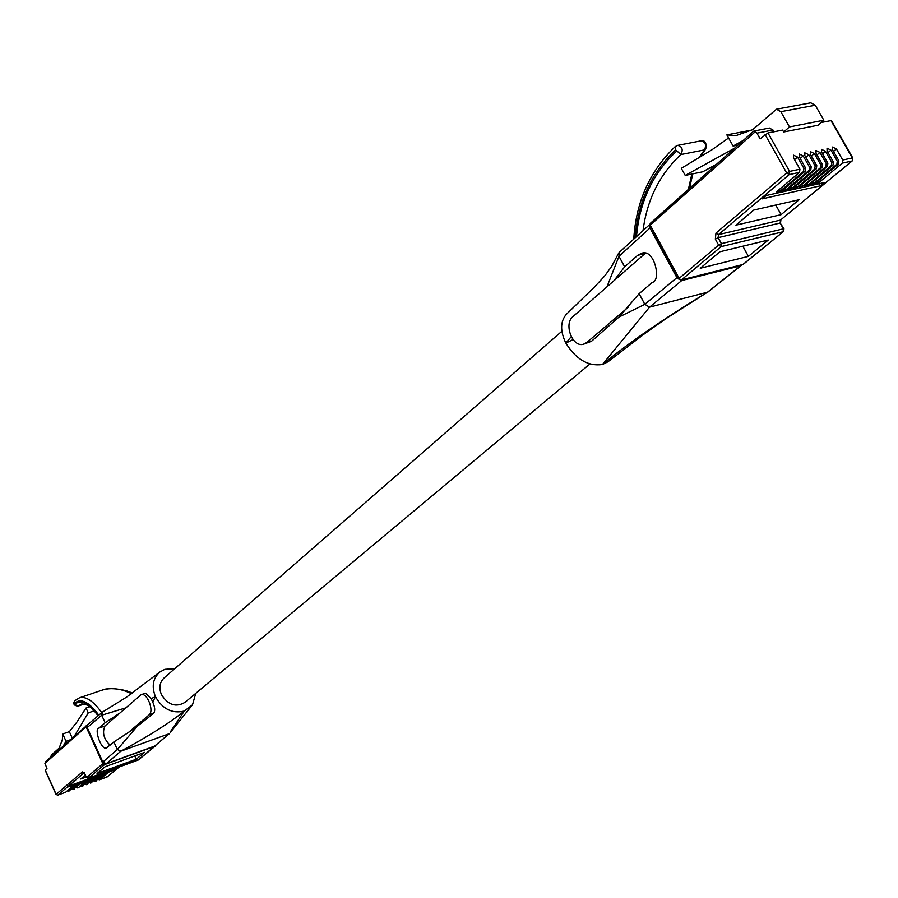 <?xml version="1.0" encoding="UTF-8"?>
<svg xmlns="http://www.w3.org/2000/svg" width="898" height="898" viewBox="0 0 898 898"><rect width="100%" height="100%" fill="white"/><g stroke="black" fill="none" stroke-linecap="round" stroke-linejoin="round"><path stroke-width="1.35" d="M164.143 677.923L163.863 678.17C159.563 682.547 158.766 688.059 161.472 694.682C168.128 705.065 175.963 707.624 184.966 702.359L589.896 363.993M98.039 715.829C90.945 706.041 86.264 703.706 81.415 704.032L78.283 705.996L84.199 703.976M98.814 715.167C88.812 701.619 80.674 697.712 74.399 703.437L74.815 704.436L78.059 706.109L84.277 703.987M74.815 704.436C80.854 698.88 88.7 702.584 98.365 715.56M131.591 693.727C120.938 688.519 111.06 687.34 101.968 690.192L79.451 697.813C85.882 696.04 93.325 700.979 101.766 712.653M74.399 703.437L74.86 700.676C72.794 703.65 73.771 705.469 77.778 706.12M169.632 733.464L154.647 746.103L106.29 763.682L102.855 762.02L117.346 749.516L113.889 741.939L106.817 747.664C101.597 751.907 93.538 728.065 99.027 728.054L105.133 722.744L101.698 715.212L87.196 727.537L87.667 724.675L102.17 712.316M113.889 741.939L128.302 732.566L149.057 714.909C154.501 711.003 147.025 692.145 141.076 694.704L104.987 725.966C102.013 732.577 103.708 738.975 110.084 745.149M119.468 713.293L105.133 722.744M154.647 746.103L169.048 733.789L120.826 751.199L117.346 749.516L137.136 726.426L153.592 713.304C155.332 711.07 155.028 707.287 152.694 701.955L151.122 698.565L145.521 693.177L141.076 694.704M152.694 701.955L155.489 696.758C151.414 686.543 152.873 678.293 159.855 672.007L164.862 669.313L174.717 668.707M102.855 762.02L87.196 727.537M195.73 693.379L192.509 704.784L184.292 711.07L170.418 731.747M102.877 711.901L101.698 715.212L125.574 707.95M106.29 763.682L120.826 751.199C148.832 736.091 169.98 722.71 184.292 711.07C172.18 713.888 162.583 709.117 155.489 696.758L151.122 698.565M137.136 726.426L128.302 732.566M144.578 752.367L136.238 759.214L97.051 773.548L105.212 766.712L144.578 752.367M85.243 775.187L80.741 778.993L86.073 777.039M84.053 772.864L57.809 795.123L65.621 792.249L73.883 785.267L77.004 784.122L68.731 791.104L78.317 783.64L81.437 782.495L73.142 789.477L82.739 782.023L85.849 780.878L78.822 787.389L87.151 780.396L90.249 779.262L81.909 786.244L91.54 778.79L94.638 777.657L86.275 784.639L95.929 777.185L99.016 776.052L90.631 783.034L100.295 775.58L103.371 774.446L94.975 781.44L104.662 773.975L107.726 772.852L99.296 779.846L107.131 776.961L119.153 767.015M68.551 786.839L114.742 769.9L116.224 768.677L69.988 785.615L68.551 786.839M63.388 745.778L66.048 741.299L62.737 733.969L62.321 739.806L59.145 748.124L51.309 755.117L50.827 756.969M62.737 733.969L69.359 731.657L76.813 722.194L86.04 708.017L88.251 712.877L74.512 735.877M89.699 706.76L86.04 708.017M94.077 710.868L88.251 712.877M97.86 715.571L97.343 716.413M69.977 739.918L66.048 741.299M98.32 779.251L99.296 779.846M93.987 780.833L94.975 781.44M89.643 782.427L90.631 783.034M85.288 784.021L86.275 784.639M80.921 785.627L81.909 786.244M76.543 787.232L77.531 787.86M72.143 788.837L73.142 789.477M67.743 790.453L68.731 791.104M44.922 763.423L46.965 768.407L45.214 769.945L56.125 794.315L82.47 771.91L84.67 773.504L86.477 777.511L102.855 763.715L86.096 726.808L44.922 763.423L45.776 761.47L87.51 724.821M69.359 731.657L72.188 737.943M114.484 769.317L114.742 769.9M134.734 755.948L136.238 759.214M699.149 157.52L704.447 149.899L680.942 154.546C659.671 174.313 647.031 199.67 643.013 230.629M706.109 148.002L704.447 149.899C706.614 145.072 705.514 142.041 701.147 140.829L677.698 145.364C682.233 146.587 683.311 149.64 680.942 154.546L675.644 149.865C651.387 172.584 637.894 201.904 635.167 237.813M675.644 149.865L675.217 146.599L677.698 145.375L675.206 146.599C649.849 171.002 636.02 201.848 633.741 239.126M636.491 236.601C639.499 201.736 652.835 173.28 676.497 151.234M688.407 189.265L691.842 174.044M606.947 286.844L618.98 256.289L624.649 266.829L613.839 280.816L645.336 253.27M573.059 339.579L565.852 343.103C576.022 359.402 588.224 366.53 602.457 364.509L607.879 361.838L644.697 333.652L666.451 318.296L707.478 292.22C663.499 318.88 628.488 342.98 602.457 364.509L649.535 307.15L707.478 292.22L741.703 264.932M624.649 266.829L637.67 255.313L641.688 253.247C654.519 248.308 661.557 281.018 652.274 282.376L639.107 293.702L644.82 304.321L676.901 277.65L681.683 280.558L740.569 265.83M649.535 224.893L649.939 228.013L676.901 277.65M741.277 265.471L707.994 291.996M681.683 280.558L649.535 307.15L644.82 304.321L618.913 317.095L639.107 293.702M649.939 228.013L618.98 256.289L619.104 252.529M618.576 253.281L611.763 266.212C601.57 280.12 608.283 271.914 594.555 286.933L566.189 314.491C560.24 321.697 560.128 331.227 565.852 343.103L571.218 336.66M583.734 344.17L591.501 341.285L618.913 317.095M628.05 307.363L586.675 342.565L583.431 344.248C572.464 347.683 563.461 323.931 572.935 316.601L613.839 280.816M700.249 268.255L719.949 251.754L768.273 240.047L748.427 256.357L700.249 268.255M735.911 225.162L781.114 214.656L799.119 199.726L753.792 210.042L735.911 225.162M780.429 190.971L776.467 191.858L799.546 172.36L789.23 174.582L718.445 234.636L780.53 220.066L851.888 161.056L842.324 163.122L819.133 182.384L815.294 183.237L838.474 163.952L836.869 164.3L813.678 183.596L809.828 184.449L832.996 165.142L831.38 165.49L808.211 184.808L804.327 185.673L827.485 166.321L825.857 166.68L802.7 186.032L798.805 186.896L821.951 167.522L820.323 167.87L797.177 187.255L793.26 188.131L816.394 168.723L814.744 169.071L791.621 188.49L787.692 189.366L810.804 169.924L809.154 170.283L786.042 189.736L782.091 190.612L805.192 171.136L803.53 171.496L780.429 190.971L779.498 189.298M824.386 182.552L766.174 195.506L762.256 198.84L820.435 185.819L824.386 182.552M810.771 102.81L815.283 105.223L823.825 120.22L789.454 126.932L783.673 131.984L782.596 130.087L767.97 132.949L789.6 171.417L799.927 169.194L799.546 172.36M783.673 131.984L818.022 125.226L823.825 120.22M728.581 137.989L712.047 149.708L681.313 168.319L685.219 175.413L702.808 171.776L716.458 164.289M815.283 105.223L780.845 111.689L776.467 109.208L752.647 129.694L735.933 135.62L726.852 134.891L751.334 130.154M738.055 145.061L733.082 146.048L743.286 140.402M685.219 175.413L734.508 148.215M803.53 171.496L803.912 168.341L797.559 157.094L793.506 155.163L793.574 157.925L799.927 169.194M809.154 170.283L809.536 167.14L803.194 155.915L799.164 153.985L799.231 156.746L805.573 167.993L805.192 171.136M814.744 169.071L815.137 165.939L808.806 154.748L804.788 152.817L804.855 155.567L811.186 166.781L810.804 169.924M820.323 167.87L820.705 164.738L814.385 153.58L810.378 151.65L810.456 154.4L816.776 165.58L816.394 168.723M825.857 166.68L826.25 163.548L819.941 152.424L815.956 150.494L816.024 153.232L822.344 164.39L821.951 167.522M831.38 165.49L831.773 162.37L825.464 151.268L821.49 149.337L821.569 152.076L827.877 163.2L827.485 166.321M836.869 164.3L837.262 161.191L830.964 150.112L827.013 148.192L827.092 150.92L833.389 162.022L832.996 165.142M842.324 163.122L842.728 160.024L836.431 148.967L832.502 147.048L832.581 149.775L838.878 160.843L838.474 163.952M821.142 122.532L830.976 120.601L831.312 121.185M823.724 122.027L823.073 120.871M769.35 128.055L772.976 130.019L756.891 133.162L760.101 138.887L767.97 132.949M756.891 133.162L755.431 131.591L753.388 131.591M780.845 111.689L789.454 126.932M772.976 130.019L773.964 131.782M726.852 134.891L733.082 146.048M819.133 182.384L818.224 180.79M813.678 183.596L812.78 181.991M808.211 184.808L807.291 183.192M802.7 186.032L801.791 184.404M797.177 187.255L796.257 185.617M791.621 188.49L790.7 186.84M786.042 189.736L785.11 188.064M819.234 183.697L820.435 185.819M775.749 205.047L781.114 214.656M742.826 246.209L748.427 256.357M104.987 725.966L99.027 728.054M149.057 714.909L153.592 713.304M103.753 763.177L102.855 763.715L104.606 764.557L88.206 778.33L138.303 759.989L155.163 746.171L104.606 764.557L104.819 763.727M106.918 777.039L119.322 766.959M155.399 745.621L155.96 745.138M155.859 745.228L138.079 760.067M138.831 759.551L88.094 778.398L86.477 777.511L87.892 778.398M87.252 725.169L86.32 725.36L86.096 726.808L86.938 726.291M86.578 777.69L84.67 773.504M84.76 773.694L84.221 772.707M83.985 772.796L82.47 771.91M107.648 776.534L99.195 779.902M45.113 770.114L56.024 794.472L57.809 795.123L56.215 794.494M65.52 792.305L57.528 795.179M637.67 255.313L644.944 253.606M591.501 341.285L586.675 342.565M650.433 225.926L678.675 279.042L681.054 280.086L742.668 264.697L783.09 231.751L721.094 246.624L681.582 279.817L742.13 264.697M755.431 131.591L650.242 225.14L679.146 278.346L718.625 245.098L715.336 239.126L715.964 233.11L786.682 172.966L789.6 171.417L789.23 174.582L786.682 172.966L765.062 134.509M803.912 168.341L805.573 167.993M809.536 167.14L811.186 166.781M815.137 165.939L816.776 165.58M820.705 164.738L822.344 164.39M826.25 163.548L827.877 163.2M831.773 162.37L833.389 162.022M837.262 161.191L838.878 160.843M842.728 160.024L852.281 157.969L830.976 120.601M743.78 263.945L783.449 231.561L783.988 228.855L780.194 223.007L718.131 237.644L721.42 243.627L783.438 228.81L783.09 231.751L783.752 230.438M681.054 280.086L679.146 278.346L678.675 279.042L681.054 280.086M718.625 245.098L721.094 246.624L721.42 243.627L718.625 245.098M649.793 225.869L650.253 223.232L649.793 225.869M650.702 223.007L753.647 131.175M852.539 158.576L852.258 160.877L780.53 220.066L780.194 223.007L783.673 229.405M715.336 239.126L718.131 237.644L718.445 234.636L715.964 233.11M780.878 219.898L780.485 223.546M831.514 120.68L852.819 158.026L852.561 159.934M833.512 151.425L836.431 148.967M828.035 152.581L830.964 150.112M822.523 153.749L825.464 151.268M816.978 154.927L819.941 152.424M811.41 156.095L814.385 153.58M805.82 157.285L808.806 154.748M800.197 158.475L803.194 155.915M794.55 159.664L797.559 157.094M561.879 331.25L163.863 678.17M132.141 693.335C129.043 690.337 109.264 686.499 101.968 690.192M79.451 697.813L74.86 700.676M78.059 706.109L75.062 704.885M159.855 671.996L126.899 696.893L102.462 712.092M192.509 704.784L170.272 732.566M94.874 781.496L96.142 781.024M90.53 783.101L91.809 782.629M86.174 784.695L87.465 784.223M81.808 786.311L83.099 785.829M77.43 787.916L78.721 787.445M73.041 789.533L74.332 789.061M68.63 791.16L69.932 790.678M701.215 140.818C700.182 141.053 707.815 138.382 705.648 149.09L700.216 156.881M692.773 173.853L689.541 188.254M649.546 224.657L619.036 252.596M810.916 102.787L776.467 109.208M769.474 128.032L753.95 131.041"/></g></svg>
